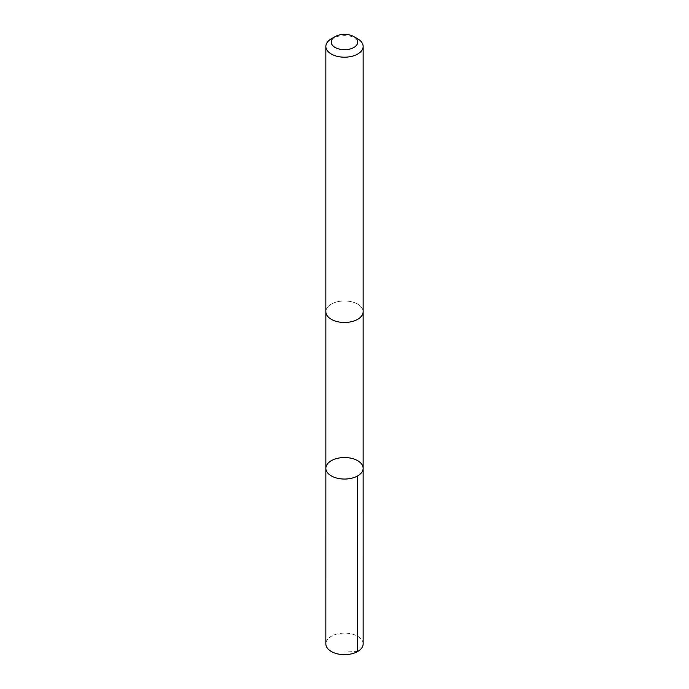 <?xml version="1.0" encoding="UTF-8"?>
<svg xmlns="http://www.w3.org/2000/svg" width="689" height="689" viewBox="0 0 689 689"><rect width="100%" height="100%" fill="white"/><g stroke="black" fill="none" stroke-linecap="round" stroke-linejoin="round"><path stroke-width="0.52" stroke-dasharray="3.44 2.58" d="M363.146 643.888A18.646 10.766 0 0 0 341.959 633.217A18.646 10.766 0 0 0 325.854 643.888M347.032 322.374A18.637 10.757 0 0 0 363.137 311.712A18.637 10.757 0 0 0 341.968 301.059A18.637 10.757 0 0 0 325.863 311.712A18.637 10.757 0 0 0 347.032 322.374M325.863 468.296A18.637 10.766 180 0 1 344.5 457.539A18.637 10.766 180 0 1 363.137 468.296M363.137 312.074L363.137 311.712A18.646 10.766 0 0 0 341.959 301.05A18.646 10.766 0 0 0 325.854 311.712L325.863 312.074M357.686 38.817A18.646 10.766 0 0 0 341.959 35.768A18.646 10.766 0 0 0 331.314 38.817M357.686 651.501L344.5 650.984"/><path stroke-width="1.03" d="M347.041 478.958A18.637 10.766 180 0 1 325.863 468.296A18.637 10.766 180 0 1 344.5 457.539A18.637 10.766 180 0 1 363.137 468.296A18.637 10.766 180 0 1 347.041 478.958A18.637 10.766 180 0 1 325.863 468.296L325.854 643.888A18.646 10.766 0 0 0 347.041 654.55A18.646 10.766 0 0 0 363.146 643.888L363.137 468.296A18.637 10.766 180 0 1 347.041 478.958M335.121 36.62L331.314 38.817A18.646 10.766 0 0 0 325.854 46.43L325.854 311.712A18.646 10.766 0 0 0 344.5 322.478A18.646 10.766 0 0 0 363.146 311.712L363.146 46.43A18.646 10.766 0 0 0 357.686 38.817L353.879 36.62A13.263 7.657 0 0 0 342.691 34.45A13.263 7.657 0 0 0 335.121 36.62A13.263 7.657 0 0 0 335.121 47.446A13.263 7.657 0 0 0 353.879 47.446A13.263 7.657 0 0 0 353.879 36.62M325.854 46.43A18.646 10.766 0 0 0 344.5 57.196A18.646 10.766 0 0 0 363.146 46.43M357.677 475.91L357.686 651.501M325.863 312.074L325.863 468.296M363.137 312.074L363.137 468.296"/></g></svg>
